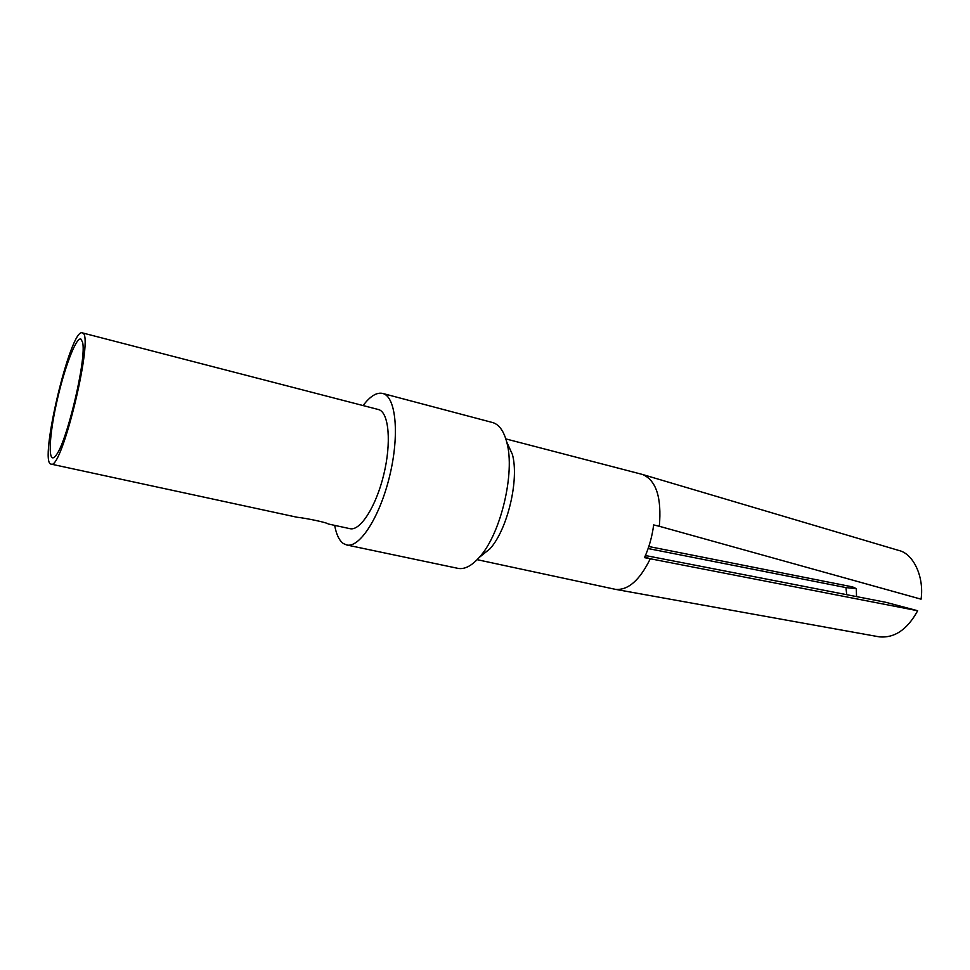 <?xml version="1.0" encoding="UTF-8"?>
<svg xmlns="http://www.w3.org/2000/svg" width="970" height="970" viewBox="0 0 970 970"><rect width="100%" height="100%" fill="white"/><g stroke="black" fill="none" stroke-linecap="round" stroke-linejoin="round"><path stroke-width="1.45" d="M363.107 405.533C370.176 396.172 376.687 392.135 382.653 393.432L383.114 393.565C396.002 397.142 399.628 434.972 389.685 475.906C379.9 516.889 359.627 548.28 346.69 544.97L343.441 543.576C339.245 540.617 336.323 534.543 334.674 525.364M346.69 544.97L457.876 568.347C464.594 569.657 471.869 565.837 479.701 556.901C500.799 533.755 515.288 472.693 506.849 442.526C503.951 431.359 499.344 424.739 493.027 422.653L382.653 393.432M506.679 441.883L512.378 454.372C519.423 479.507 507.553 529.523 489.971 548.814L479.265 557.41M644.929 556.707L650.191 558.938C639.703 580.254 628.148 590.39 615.55 589.372L477.167 559.678M615.344 589.336L879.22 636.841C894.546 638.272 907.35 629.578 917.668 610.736L644.504 557.641C649.112 547.383 652.167 536.471 653.659 524.915L659.333 526.286C661.782 497.598 656.193 480.332 642.589 474.488L505.831 438.913M82.22 332.843L378.858 409.643C388.946 412.844 391.553 442.793 383.732 474.73C376.033 506.692 360.173 531.293 349.964 528.674L328.151 523.958C327.387 522.624 306.496 518.235 296.893 517.216L51.058 464.109C38.424 463.333 70.58 327.86 82.22 332.843L82.499 332.94C94.684 334.116 61.825 471.165 51.058 464.109M80.959 339.124L82.499 342.131C87.227 357.057 66.421 444.721 55.496 455.936C47.918 465.491 48.755 438.27 56.393 403.702C63.874 369.23 76.121 336.42 80.959 339.124M642.601 474.5L898.79 550.451C913.291 553.591 924.325 576.738 921.063 599.181L659.333 526.286M648.142 548.547L845.961 587.59L856.292 588.644L852.642 586.911L648.821 546.522M917.668 610.736L885.683 602.273L645.438 555.531M846.713 594.683L845.961 587.59M512.378 454.372L506.849 442.526M489.971 548.814L479.701 556.901M856.304 588.644L856.534 596.598"/></g></svg>
